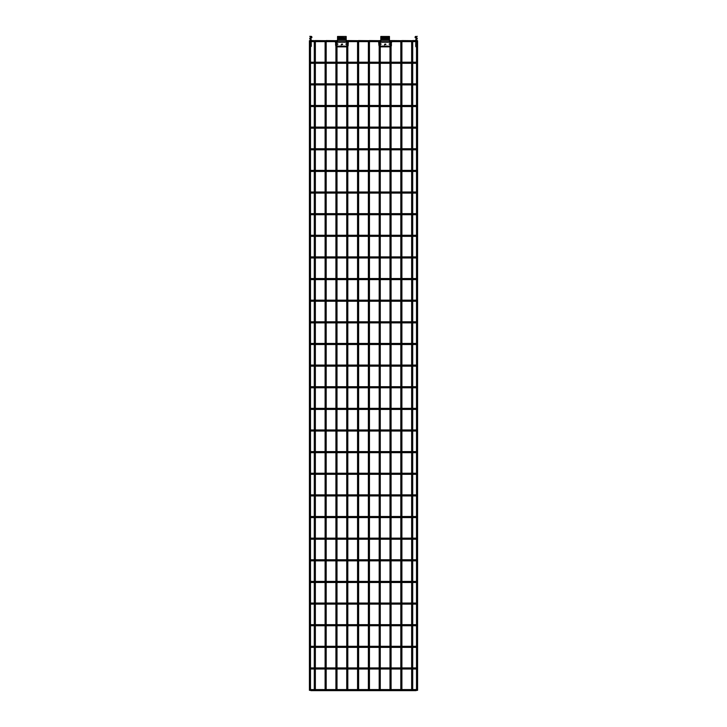 <?xml version="1.0" encoding="UTF-8"?>
<svg xmlns="http://www.w3.org/2000/svg" width="727" height="727" viewBox="0 0 727 727"><rect width="100%" height="100%" fill="white"/><g stroke="black" fill="none" stroke-linecap="round" stroke-linejoin="round"><path stroke-width="1.09" d="M309.42 40.676L310.502 40.676L310.502 690.323L309.42 690.323L309.42 40.676L310.393 40.567M310.502 690.323L309.42 690.323M314.282 41.648L312.228 41.648L312.228 40.567L315.364 40.676L315.364 690.323L314.282 690.323L314.282 40.676L315.364 40.676M314.282 690.323L315.364 690.323M315.254 40.567L326.187 40.676L326.187 690.323L325.105 690.323L325.105 40.676L326.187 40.676M325.105 690.323L326.187 690.323M326.078 40.567L337.001 40.676L337.001 690.323L335.919 690.323L335.919 45.41M336.028 40.567L337.001 40.676M335.919 40.676L335.919 44.274M335.919 690.323L337.001 690.323M346.197 40.567L347.815 40.676L347.815 44.274M346.843 40.567L347.815 40.676M347.815 45.41L347.815 690.323L346.734 690.323L346.734 40.676M346.734 690.323L347.815 690.323M347.706 40.567L358.629 40.676L358.629 690.323L357.548 690.323L357.548 40.676L358.629 40.676M357.548 690.323L358.629 690.323M358.52 40.567L369.452 40.676L369.452 690.323L368.371 690.323L368.371 40.676L369.452 40.676M368.371 690.323L369.452 690.323M369.343 40.567L380.266 40.676L380.266 690.323L379.185 690.323L379.185 45.41M379.294 40.567L380.266 40.676M379.185 40.676L379.185 44.274M379.185 690.323L380.266 690.323M389.463 40.567L391.081 40.676L391.081 44.274M390.108 40.567L391.081 40.676M391.081 45.41L391.081 690.323L389.999 690.323L389.999 40.676M389.999 690.323L391.081 690.323M390.972 40.567L401.895 40.676L401.895 690.323L400.813 690.323L400.813 40.676L401.895 40.676M400.813 690.323L401.895 690.323M416.607 40.567L417.58 40.676L417.58 690.323L416.498 690.323L416.498 40.676L417.58 40.676M416.498 690.323L417.58 690.323M401.795 40.567L412.718 40.676L412.718 690.323L411.636 690.323L411.636 40.676L412.718 40.676M411.636 690.323L412.718 690.323M416.498 41.112A0.545 0.545 0 0 1 415.962 41.648A0.545 0.545 0 0 1 415.417 41.112A0.545 0.545 0 0 1 415.962 40.567A0.545 0.545 0 0 1 416.498 41.112A0.545 0.545 0 0 1 415.962 41.648A0.545 0.545 0 0 1 415.417 41.112A0.545 0.545 0 0 1 415.962 40.567A0.545 0.545 0 0 1 416.498 41.112M310.502 41.112A0.545 0.545 0 0 0 311.038 41.648A0.545 0.545 0 0 0 311.583 41.112A0.545 0.545 0 0 0 311.038 40.567A0.545 0.545 0 0 0 310.502 41.112A0.545 0.545 0 0 1 311.038 40.567A0.545 0.545 0 0 1 311.583 41.112M416.498 62.74A0.545 0.545 0 0 1 415.962 63.285A0.545 0.545 0 0 1 415.417 62.74A0.545 0.545 0 0 1 415.962 62.204A0.545 0.545 0 0 1 416.498 62.74A0.545 0.545 0 0 1 415.962 63.285A0.545 0.545 0 0 1 415.417 62.74A0.545 0.545 0 0 1 415.962 62.204A0.545 0.545 0 0 1 416.498 62.74M310.502 62.74A0.545 0.545 0 0 0 311.038 63.285A0.545 0.545 0 0 0 311.583 62.74A0.545 0.545 0 0 0 311.038 62.204A0.545 0.545 0 0 0 310.502 62.74A0.545 0.545 0 0 1 311.038 62.204A0.545 0.545 0 0 1 311.583 62.74M416.498 84.377A0.545 0.545 0 0 1 415.962 84.914A0.545 0.545 0 0 1 415.417 84.377A0.545 0.545 0 0 1 415.962 83.832A0.545 0.545 0 0 1 416.498 84.377A0.545 0.545 0 0 1 415.962 84.914A0.545 0.545 0 0 1 415.417 84.377A0.545 0.545 0 0 1 415.962 83.832A0.545 0.545 0 0 1 416.498 84.377M310.502 84.377A0.545 0.545 0 0 0 311.038 84.914A0.545 0.545 0 0 0 311.583 84.377A0.545 0.545 0 0 0 311.038 83.832A0.545 0.545 0 0 0 310.502 84.377A0.545 0.545 0 0 1 311.038 83.832A0.545 0.545 0 0 1 311.583 84.377M416.498 106.006A0.545 0.545 0 0 1 415.962 106.551A0.545 0.545 0 0 1 415.417 106.006A0.545 0.545 0 0 1 415.962 105.47A0.545 0.545 0 0 1 416.498 106.006A0.545 0.545 0 0 1 415.962 106.551A0.545 0.545 0 0 1 415.417 106.006A0.545 0.545 0 0 1 415.962 105.47A0.545 0.545 0 0 1 416.498 106.006M310.502 106.006A0.545 0.545 0 0 0 311.038 106.551A0.545 0.545 0 0 0 311.583 106.006A0.545 0.545 0 0 0 311.038 105.47A0.545 0.545 0 0 0 310.502 106.006A0.545 0.545 0 0 1 311.038 105.47A0.545 0.545 0 0 1 311.583 106.006M416.498 127.643A0.545 0.545 0 0 1 415.962 128.179A0.545 0.545 0 0 1 415.417 127.643A0.545 0.545 0 0 1 415.962 127.098A0.545 0.545 0 0 1 416.498 127.643A0.545 0.545 0 0 1 415.962 128.179A0.545 0.545 0 0 1 415.417 127.643A0.545 0.545 0 0 1 415.962 127.098A0.545 0.545 0 0 1 416.498 127.643M310.502 127.643A0.545 0.545 0 0 0 311.038 128.179A0.545 0.545 0 0 0 311.583 127.643A0.545 0.545 0 0 0 311.038 127.098A0.545 0.545 0 0 0 310.502 127.643A0.545 0.545 0 0 1 311.038 127.098A0.545 0.545 0 0 1 311.583 127.643M416.498 149.28A0.545 0.545 0 0 1 415.962 149.817A0.545 0.545 0 0 1 415.417 149.28A0.545 0.545 0 0 1 415.962 148.735A0.545 0.545 0 0 1 416.498 149.28A0.545 0.545 0 0 1 415.962 149.817A0.545 0.545 0 0 1 415.417 149.28A0.545 0.545 0 0 1 415.962 148.735A0.545 0.545 0 0 1 416.498 149.28M310.502 149.28A0.545 0.545 0 0 0 311.038 149.817A0.545 0.545 0 0 0 311.583 149.28A0.545 0.545 0 0 0 311.038 148.735A0.545 0.545 0 0 0 310.502 149.28A0.545 0.545 0 0 1 311.038 148.735A0.545 0.545 0 0 1 311.583 149.28M416.498 170.909A0.545 0.545 0 0 1 415.962 171.454A0.545 0.545 0 0 1 415.417 170.909A0.545 0.545 0 0 1 415.962 170.372A0.545 0.545 0 0 1 416.498 170.909A0.545 0.545 0 0 1 415.962 171.454A0.545 0.545 0 0 1 415.417 170.909A0.545 0.545 0 0 1 415.962 170.372A0.545 0.545 0 0 1 416.498 170.909M310.502 170.909A0.545 0.545 0 0 0 311.038 171.454A0.545 0.545 0 0 0 311.583 170.909A0.545 0.545 0 0 0 311.038 170.372A0.545 0.545 0 0 0 310.502 170.909A0.545 0.545 0 0 1 311.038 170.372A0.545 0.545 0 0 1 311.583 170.909M416.498 192.546A0.545 0.545 0 0 1 415.962 193.082A0.545 0.545 0 0 1 415.417 192.546A0.545 0.545 0 0 1 415.962 192.001A0.545 0.545 0 0 1 416.498 192.546A0.545 0.545 0 0 1 415.962 193.082A0.545 0.545 0 0 1 415.417 192.546A0.545 0.545 0 0 1 415.962 192.001A0.545 0.545 0 0 1 416.498 192.546M310.502 192.546A0.545 0.545 0 0 0 311.038 193.082A0.545 0.545 0 0 0 311.583 192.546A0.545 0.545 0 0 0 311.038 192.001A0.545 0.545 0 0 0 310.502 192.546A0.545 0.545 0 0 1 311.038 192.001A0.545 0.545 0 0 1 311.583 192.546M416.498 214.174A0.545 0.545 0 0 1 415.962 214.719A0.545 0.545 0 0 1 415.417 214.174A0.545 0.545 0 0 1 415.962 213.638A0.545 0.545 0 0 1 416.498 214.174A0.545 0.545 0 0 1 415.962 214.719A0.545 0.545 0 0 1 415.417 214.174A0.545 0.545 0 0 1 415.962 213.638A0.545 0.545 0 0 1 416.498 214.174M310.502 214.174A0.545 0.545 0 0 0 311.038 214.719A0.545 0.545 0 0 0 311.583 214.174A0.545 0.545 0 0 0 311.038 213.638A0.545 0.545 0 0 0 310.502 214.174A0.545 0.545 0 0 1 311.038 213.638A0.545 0.545 0 0 1 311.583 214.174M416.498 235.812A0.545 0.545 0 0 1 415.962 236.348A0.545 0.545 0 0 1 415.417 235.812A0.545 0.545 0 0 1 415.962 235.266A0.545 0.545 0 0 1 416.498 235.812A0.545 0.545 0 0 1 415.962 236.348A0.545 0.545 0 0 1 415.417 235.812A0.545 0.545 0 0 1 415.962 235.266A0.545 0.545 0 0 1 416.498 235.812M310.502 235.812A0.545 0.545 0 0 0 311.038 236.348A0.545 0.545 0 0 0 311.583 235.812A0.545 0.545 0 0 0 311.038 235.266A0.545 0.545 0 0 0 310.502 235.812A0.545 0.545 0 0 1 311.038 235.266A0.545 0.545 0 0 1 311.583 235.812M416.498 257.44A0.545 0.545 0 0 1 415.962 257.985A0.545 0.545 0 0 1 415.417 257.44A0.545 0.545 0 0 1 415.962 256.904A0.545 0.545 0 0 1 416.498 257.44A0.545 0.545 0 0 1 415.962 257.985A0.545 0.545 0 0 1 415.417 257.44A0.545 0.545 0 0 1 415.962 256.904A0.545 0.545 0 0 1 416.498 257.44M310.502 257.44A0.545 0.545 0 0 0 311.038 257.985A0.545 0.545 0 0 0 311.583 257.44A0.545 0.545 0 0 0 311.038 256.904A0.545 0.545 0 0 0 310.502 257.44A0.545 0.545 0 0 1 311.038 256.904A0.545 0.545 0 0 1 311.583 257.44M416.498 279.077A0.545 0.545 0 0 1 415.962 279.613A0.545 0.545 0 0 1 415.417 279.077A0.545 0.545 0 0 1 415.962 278.532A0.545 0.545 0 0 1 416.498 279.077A0.545 0.545 0 0 1 415.962 279.613A0.545 0.545 0 0 1 415.417 279.077A0.545 0.545 0 0 1 415.962 278.532A0.545 0.545 0 0 1 416.498 279.077M310.502 279.077A0.545 0.545 0 0 0 311.038 279.613A0.545 0.545 0 0 0 311.583 279.077A0.545 0.545 0 0 0 311.038 278.532A0.545 0.545 0 0 0 310.502 279.077A0.545 0.545 0 0 1 311.038 278.532A0.545 0.545 0 0 1 311.583 279.077M416.498 300.705A0.545 0.545 0 0 1 415.962 301.251A0.545 0.545 0 0 1 415.417 300.705A0.545 0.545 0 0 1 415.962 300.169A0.545 0.545 0 0 1 416.498 300.705A0.545 0.545 0 0 1 415.962 301.251A0.545 0.545 0 0 1 415.417 300.705A0.545 0.545 0 0 1 415.962 300.169A0.545 0.545 0 0 1 416.498 300.705M310.502 300.705A0.545 0.545 0 0 0 311.038 301.251A0.545 0.545 0 0 0 311.583 300.705A0.545 0.545 0 0 0 311.038 300.169A0.545 0.545 0 0 0 310.502 300.705A0.545 0.545 0 0 1 311.038 300.169A0.545 0.545 0 0 1 311.583 300.705M416.498 322.343A0.545 0.545 0 0 1 415.962 322.888A0.545 0.545 0 0 1 415.417 322.343A0.545 0.545 0 0 1 415.962 321.797A0.545 0.545 0 0 1 416.498 322.343A0.545 0.545 0 0 1 415.962 322.888A0.545 0.545 0 0 1 415.417 322.343A0.545 0.545 0 0 1 415.962 321.797A0.545 0.545 0 0 1 416.498 322.343M310.502 322.343A0.545 0.545 0 0 0 311.038 322.888A0.545 0.545 0 0 0 311.583 322.343A0.545 0.545 0 0 0 311.038 321.797A0.545 0.545 0 0 0 310.502 322.343A0.545 0.545 0 0 1 311.038 321.797A0.545 0.545 0 0 1 311.583 322.343M416.498 343.98A0.545 0.545 0 0 1 415.962 344.516A0.545 0.545 0 0 1 415.417 343.98A0.545 0.545 0 0 1 415.962 343.435A0.545 0.545 0 0 1 416.498 343.98A0.545 0.545 0 0 1 415.962 344.516A0.545 0.545 0 0 1 415.417 343.98A0.545 0.545 0 0 1 415.962 343.435A0.545 0.545 0 0 1 416.498 343.98M310.502 343.98A0.545 0.545 0 0 0 311.038 344.516A0.545 0.545 0 0 0 311.583 343.98A0.545 0.545 0 0 0 311.038 343.435A0.545 0.545 0 0 0 310.502 343.98A0.545 0.545 0 0 1 311.038 343.435A0.545 0.545 0 0 1 311.583 343.98M416.498 365.608A0.545 0.545 0 0 1 415.962 366.154A0.545 0.545 0 0 1 415.417 365.608A0.545 0.545 0 0 1 415.962 365.072A0.545 0.545 0 0 1 416.498 365.608A0.545 0.545 0 0 1 415.962 366.154A0.545 0.545 0 0 1 415.417 365.608A0.545 0.545 0 0 1 415.962 365.072A0.545 0.545 0 0 1 416.498 365.608M310.502 365.608A0.545 0.545 0 0 0 311.038 366.154A0.545 0.545 0 0 0 311.583 365.608A0.545 0.545 0 0 0 311.038 365.072A0.545 0.545 0 0 0 310.502 365.608A0.545 0.545 0 0 1 311.038 365.072A0.545 0.545 0 0 1 311.583 365.608M416.498 387.246A0.545 0.545 0 0 1 415.962 387.782A0.545 0.545 0 0 1 415.417 387.246A0.545 0.545 0 0 1 415.962 386.7A0.545 0.545 0 0 1 416.498 387.246A0.545 0.545 0 0 1 415.962 387.782A0.545 0.545 0 0 1 415.417 387.246A0.545 0.545 0 0 1 415.962 386.7A0.545 0.545 0 0 1 416.498 387.246M310.502 387.246A0.545 0.545 0 0 0 311.038 387.782A0.545 0.545 0 0 0 311.583 387.246A0.545 0.545 0 0 0 311.038 386.7A0.545 0.545 0 0 0 310.502 387.246A0.545 0.545 0 0 1 311.038 386.7A0.545 0.545 0 0 1 311.583 387.246M416.498 408.874A0.545 0.545 0 0 1 415.962 409.419A0.545 0.545 0 0 1 415.417 408.874A0.545 0.545 0 0 1 415.962 408.338A0.545 0.545 0 0 1 416.498 408.874A0.545 0.545 0 0 1 415.962 409.419A0.545 0.545 0 0 1 415.417 408.874A0.545 0.545 0 0 1 415.962 408.338A0.545 0.545 0 0 1 416.498 408.874M310.502 408.874A0.545 0.545 0 0 0 311.038 409.419A0.545 0.545 0 0 0 311.583 408.874A0.545 0.545 0 0 0 311.038 408.338A0.545 0.545 0 0 0 310.502 408.874A0.545 0.545 0 0 1 311.038 408.338A0.545 0.545 0 0 1 311.583 408.874M416.498 430.511A0.545 0.545 0 0 1 415.962 431.047A0.545 0.545 0 0 1 415.417 430.511A0.545 0.545 0 0 1 415.962 429.966A0.545 0.545 0 0 1 416.498 430.511A0.545 0.545 0 0 1 415.962 431.047A0.545 0.545 0 0 1 415.417 430.511A0.545 0.545 0 0 1 415.962 429.966A0.545 0.545 0 0 1 416.498 430.511M310.502 430.511A0.545 0.545 0 0 0 311.038 431.047A0.545 0.545 0 0 0 311.583 430.511A0.545 0.545 0 0 0 311.038 429.966A0.545 0.545 0 0 0 310.502 430.511A0.545 0.545 0 0 1 311.038 429.966A0.545 0.545 0 0 1 311.583 430.511M416.498 452.139A0.545 0.545 0 0 1 415.962 452.685A0.545 0.545 0 0 1 415.417 452.139A0.545 0.545 0 0 1 415.962 451.603A0.545 0.545 0 0 1 416.498 452.139A0.545 0.545 0 0 1 415.962 452.685A0.545 0.545 0 0 1 415.417 452.139A0.545 0.545 0 0 1 415.962 451.603A0.545 0.545 0 0 1 416.498 452.139M310.502 452.139A0.545 0.545 0 0 0 311.038 452.685A0.545 0.545 0 0 0 311.583 452.139A0.545 0.545 0 0 0 311.038 451.603A0.545 0.545 0 0 0 310.502 452.139A0.545 0.545 0 0 1 311.038 451.603A0.545 0.545 0 0 1 311.583 452.139M416.498 473.777A0.545 0.545 0 0 1 415.962 474.313A0.545 0.545 0 0 1 415.417 473.777A0.545 0.545 0 0 1 415.962 473.232A0.545 0.545 0 0 1 416.498 473.777A0.545 0.545 0 0 1 415.962 474.313A0.545 0.545 0 0 1 415.417 473.777A0.545 0.545 0 0 1 415.962 473.232A0.545 0.545 0 0 1 416.498 473.777M310.502 473.777A0.545 0.545 0 0 0 311.038 474.313A0.545 0.545 0 0 0 311.583 473.777A0.545 0.545 0 0 0 311.038 473.232A0.545 0.545 0 0 0 310.502 473.777A0.545 0.545 0 0 1 311.038 473.232A0.545 0.545 0 0 1 311.583 473.777M416.498 495.405A0.545 0.545 0 0 1 415.962 495.95A0.545 0.545 0 0 1 415.417 495.405A0.545 0.545 0 0 1 415.962 494.869A0.545 0.545 0 0 1 416.498 495.405A0.545 0.545 0 0 1 415.962 495.95A0.545 0.545 0 0 1 415.417 495.405A0.545 0.545 0 0 1 415.962 494.869A0.545 0.545 0 0 1 416.498 495.405M310.502 495.405A0.545 0.545 0 0 0 311.038 495.95A0.545 0.545 0 0 0 311.583 495.405A0.545 0.545 0 0 0 311.038 494.869A0.545 0.545 0 0 0 310.502 495.405A0.545 0.545 0 0 1 311.038 494.869A0.545 0.545 0 0 1 311.583 495.405M416.498 517.042A0.545 0.545 0 0 1 415.962 517.588A0.545 0.545 0 0 1 415.417 517.042A0.545 0.545 0 0 1 415.962 516.506A0.545 0.545 0 0 1 416.498 517.042A0.545 0.545 0 0 1 415.962 517.588A0.545 0.545 0 0 1 415.417 517.042A0.545 0.545 0 0 1 415.962 516.506A0.545 0.545 0 0 1 416.498 517.042M310.502 517.042A0.545 0.545 0 0 0 311.038 517.588A0.545 0.545 0 0 0 311.583 517.042A0.545 0.545 0 0 0 311.038 516.506A0.545 0.545 0 0 0 310.502 517.042A0.545 0.545 0 0 1 311.038 516.506A0.545 0.545 0 0 1 311.583 517.042M416.498 538.68A0.545 0.545 0 0 1 415.962 539.216A0.545 0.545 0 0 1 415.417 538.68A0.545 0.545 0 0 1 415.962 538.134A0.545 0.545 0 0 1 416.498 538.68A0.545 0.545 0 0 1 415.962 539.216A0.545 0.545 0 0 1 415.417 538.68A0.545 0.545 0 0 1 415.962 538.134A0.545 0.545 0 0 1 416.498 538.68M310.502 538.68A0.545 0.545 0 0 0 311.038 539.216A0.545 0.545 0 0 0 311.583 538.68A0.545 0.545 0 0 0 311.038 538.134A0.545 0.545 0 0 0 310.502 538.68A0.545 0.545 0 0 1 311.038 538.134A0.545 0.545 0 0 1 311.583 538.68M416.498 560.308A0.545 0.545 0 0 1 415.962 560.853A0.545 0.545 0 0 1 415.417 560.308A0.545 0.545 0 0 1 415.962 559.772A0.545 0.545 0 0 1 416.498 560.308A0.545 0.545 0 0 1 415.962 560.853A0.545 0.545 0 0 1 415.417 560.308A0.545 0.545 0 0 1 415.962 559.772A0.545 0.545 0 0 1 416.498 560.308M310.502 560.308A0.545 0.545 0 0 0 311.038 560.853A0.545 0.545 0 0 0 311.583 560.308A0.545 0.545 0 0 0 311.038 559.772A0.545 0.545 0 0 0 310.502 560.308A0.545 0.545 0 0 1 311.038 559.772A0.545 0.545 0 0 1 311.583 560.308M416.498 581.945A0.545 0.545 0 0 1 415.962 582.481A0.545 0.545 0 0 1 415.417 581.945A0.545 0.545 0 0 1 415.962 581.4A0.545 0.545 0 0 1 416.498 581.945A0.545 0.545 0 0 1 415.962 582.481A0.545 0.545 0 0 1 415.417 581.945A0.545 0.545 0 0 1 415.962 581.4A0.545 0.545 0 0 1 416.498 581.945M310.502 581.945A0.545 0.545 0 0 0 311.038 582.481A0.545 0.545 0 0 0 311.583 581.945A0.545 0.545 0 0 0 311.038 581.4A0.545 0.545 0 0 0 310.502 581.945A0.545 0.545 0 0 1 311.038 581.4A0.545 0.545 0 0 1 311.583 581.945M416.498 603.574A0.545 0.545 0 0 1 415.962 604.119A0.545 0.545 0 0 1 415.417 603.574A0.545 0.545 0 0 1 415.962 603.037A0.545 0.545 0 0 1 416.498 603.574A0.545 0.545 0 0 1 415.962 604.119A0.545 0.545 0 0 1 415.417 603.574A0.545 0.545 0 0 1 415.962 603.037A0.545 0.545 0 0 1 416.498 603.574M310.502 603.574A0.545 0.545 0 0 0 311.038 604.119A0.545 0.545 0 0 0 311.583 603.574A0.545 0.545 0 0 0 311.038 603.037A0.545 0.545 0 0 0 310.502 603.574A0.545 0.545 0 0 1 311.038 603.037A0.545 0.545 0 0 1 311.583 603.574M416.498 625.211A0.545 0.545 0 0 1 415.962 625.747A0.545 0.545 0 0 1 415.417 625.211A0.545 0.545 0 0 1 415.962 624.666A0.545 0.545 0 0 1 416.498 625.211A0.545 0.545 0 0 1 415.962 625.747A0.545 0.545 0 0 1 415.417 625.211A0.545 0.545 0 0 1 415.962 624.666A0.545 0.545 0 0 1 416.498 625.211M310.502 625.211A0.545 0.545 0 0 0 311.038 625.747A0.545 0.545 0 0 0 311.583 625.211A0.545 0.545 0 0 0 311.038 624.666A0.545 0.545 0 0 0 310.502 625.211A0.545 0.545 0 0 1 311.038 624.666A0.545 0.545 0 0 1 311.583 625.211M416.498 646.839A0.545 0.545 0 0 1 415.962 647.384A0.545 0.545 0 0 1 415.417 646.839A0.545 0.545 0 0 1 415.962 646.303A0.545 0.545 0 0 1 416.498 646.839A0.545 0.545 0 0 1 415.962 647.384A0.545 0.545 0 0 1 415.417 646.839A0.545 0.545 0 0 1 415.962 646.303A0.545 0.545 0 0 1 416.498 646.839M310.502 646.839A0.545 0.545 0 0 0 311.038 647.384A0.545 0.545 0 0 0 311.583 646.839A0.545 0.545 0 0 0 311.038 646.303A0.545 0.545 0 0 0 310.502 646.839A0.545 0.545 0 0 1 311.038 646.303A0.545 0.545 0 0 1 311.583 646.839M416.498 668.476A0.545 0.545 0 0 1 415.962 669.013A0.545 0.545 0 0 1 415.417 668.476A0.545 0.545 0 0 1 415.962 667.931A0.545 0.545 0 0 1 416.498 668.476A0.545 0.545 0 0 1 415.962 669.013A0.545 0.545 0 0 1 415.417 668.476A0.545 0.545 0 0 1 415.962 667.931A0.545 0.545 0 0 1 416.498 668.476M310.502 668.476A0.545 0.545 0 0 0 311.038 669.013A0.545 0.545 0 0 0 311.583 668.476A0.545 0.545 0 0 0 311.038 667.931A0.545 0.545 0 0 0 310.502 668.476A0.545 0.545 0 0 1 311.038 667.931A0.545 0.545 0 0 1 311.583 668.476M416.498 690.105A0.545 0.545 0 0 1 415.962 690.65A0.545 0.545 0 0 1 415.417 690.105A0.545 0.545 0 0 1 415.962 689.569A0.545 0.545 0 0 1 416.498 690.105A0.545 0.545 0 0 1 415.962 690.65A0.545 0.545 0 0 1 415.417 690.105A0.545 0.545 0 0 1 415.962 689.569A0.545 0.545 0 0 1 416.498 690.105M310.502 690.105A0.545 0.545 0 0 0 311.038 690.65A0.545 0.545 0 0 0 311.583 690.105A0.545 0.545 0 0 0 311.038 689.569A0.545 0.545 0 0 0 310.502 690.105A0.545 0.545 0 0 1 311.038 689.569A0.545 0.545 0 0 1 311.583 690.105M311.038 36.786L309.738 36.35L311.038 36.35M310.311 40.567A0.909 0.909 0 0 1 310.602 40.312L310.165 39.303A0.863 0.863 0 0 1 310.611 37.695L311.192 36.804M311.329 36.395A0.891 0.891 0 0 1 311.038 38.122L310.384 38.931L310.829 39.194A0.863 0.863 0 0 1 310.974 40.576M310.929 41.639L310.947 41.657A0.863 0.863 0 0 1 311.192 41.993L311.256 43.993L310.165 43.974M310.82 42.42L310.275 42.384L311.011 42.42L310.502 41.839M310.82 46.11L311.256 46.319L311.256 43.993M310.82 44.002L310.275 44.492L311.256 44.529L310.165 44.511M310.393 47.182L311.256 46.319M311.256 46.101L310.165 46.083M310.165 42.402L310.693 42.411M415.962 36.595L417.262 36.35L415.962 36.595M415.671 36.395A0.891 0.891 0 0 0 415.962 38.122L416.616 38.931L416.171 39.194A0.863 0.863 0 0 0 416.026 40.576M416.689 40.567A0.909 0.909 0 0 0 416.398 40.312L416.835 39.303A0.863 0.863 0 0 0 416.389 37.695L415.808 36.804M416.18 42.42L416.725 42.384L415.989 42.42L416.498 41.839M416.071 41.639L416.053 41.657A0.863 0.863 0 0 0 415.808 41.993L415.744 43.993L416.835 43.974M416.18 46.11L415.744 46.319L415.744 43.993M416.235 46.537L415.744 46.319M416.607 47.182L415.862 46.746M416.18 44.002L415.744 44.529L416.835 44.511M415.744 46.101L416.835 46.083M416.835 42.402L416.307 42.411M416.326 41.993L415.808 41.993M379.276 43.729L379.012 42.202M379.185 43.756L378.703 42.221L379.23 42.23M389.999 42.23L380.266 42.23M389.999 43.802L389.027 44.074L389.999 44.338M380.266 44.338L381.239 44.074L380.266 43.802M385.846 44.583L385.746 44.02L385.255 44.456L385.846 44.583M385.083 44.111L384.429 44.947L385.083 44.111M379.185 45.883L378.812 44.338L379.321 44.265M378.831 44.338L379.012 45.874L379.003 44.283M389.999 46.846L380.266 46.846M380.266 46.619L389.999 46.619M390.944 44.265L391.081 45.883M391.344 45.901L390.826 45.91L391.344 45.901L391.435 44.338L391.362 45.91M390.917 44.338L391.435 44.338L390.917 44.338M391.253 42.202L391.081 43.756M391.035 42.23L391.562 42.221L390.99 43.729M391.562 42.221L391.299 43.747M389.463 41.875L389.463 39.849L380.803 39.849L380.803 37.695L389.463 37.695L389.463 39.849M380.803 41.875L380.803 39.849M389.463 36.786L389.463 37.695L380.803 37.695L380.803 36.786L389.463 36.786M380.803 36.459L389.463 36.459M384.81 44.093L384.601 44.692L384.81 44.093M385.01 44.202L384.656 44.747L385.01 44.202M336.01 43.729L335.747 42.202M335.919 43.756L335.42 42.23L335.965 42.23M335.701 43.747L335.438 42.221M346.734 42.23L337.001 42.23M346.734 43.802L345.761 44.074L346.734 44.338M337.001 44.338L337.973 44.074L337.001 43.802M342.581 44.583L342.481 44.02L341.99 44.456L342.581 44.583M341.808 44.111L341.163 44.947L341.808 44.111M335.919 45.883L335.547 44.338L336.056 44.265M335.565 44.338L335.747 45.874L335.738 44.283M346.734 46.846L337.001 46.846M337.001 46.619L346.734 46.619M347.679 44.265L347.815 45.883M348.079 45.901L347.561 45.91L348.079 45.901L348.169 44.338L348.097 45.91M347.651 44.338L348.169 44.338L347.651 44.338M347.988 42.202L347.815 43.756M347.77 42.23L348.297 42.221L348.206 43.793M346.316 42.102L337.392 42.121M346.197 41.875L346.197 39.849L337.537 39.849L337.537 36.786L346.197 36.459L346.197 39.849M337.537 41.875L337.537 39.849M337.537 36.459L346.197 36.459M346.197 37.695L337.537 37.695M341.545 44.093L341.336 44.692L341.545 44.093M341.745 44.202L341.381 44.747L341.745 44.202M412.609 40.567L414.772 40.567L414.772 41.648L415.962 41.648M412.718 62.204L414.772 62.204L414.772 63.285L415.962 63.285M311.038 62.204L312.228 62.204L312.228 63.285L314.282 63.285M412.718 83.832L414.772 83.832L414.772 84.914L415.962 84.914M311.038 83.832L312.228 83.832L312.228 84.914L314.282 84.914M412.718 105.47L414.772 105.47L414.772 106.551L415.962 106.551M311.038 105.47L312.228 105.47L312.228 106.551L314.282 106.551M412.718 127.098L414.772 127.098L414.772 128.179L415.962 128.179M311.038 127.098L312.228 127.098L312.228 128.179L314.282 128.179M412.718 148.735L414.772 148.735L414.772 149.817L415.962 149.817M311.038 148.735L312.228 148.735L312.228 149.817L314.282 149.817M412.718 170.372L414.772 170.372L414.772 171.454L415.962 171.454M311.038 170.372L312.228 170.372L312.228 171.454L314.282 171.454M412.718 192.001L414.772 192.001L414.772 193.082L415.962 193.082M311.038 192.001L312.228 192.001L312.228 193.082L314.282 193.082M412.718 213.638L414.772 213.638L414.772 214.719L415.962 214.719M311.038 213.638L312.228 213.638L312.228 214.719L314.282 214.719M412.718 235.266L414.772 235.266L414.772 236.348L415.962 236.348M311.038 235.266L312.228 235.266L312.228 236.348L314.282 236.348M412.718 256.904L414.772 256.904L414.772 257.985L415.962 257.985M311.038 256.904L312.228 256.904L312.228 257.985L314.282 257.985M412.718 278.532L414.772 278.532L414.772 279.613L415.962 279.613M311.038 278.532L312.228 278.532L312.228 279.613L314.282 279.613M412.718 300.169L414.772 300.169L414.772 301.251L415.962 301.251M311.038 300.169L312.228 300.169L312.228 301.251L314.282 301.251M412.718 321.797L414.772 321.797L414.772 322.888L415.962 322.888M311.038 321.797L312.228 321.797L312.228 322.888L314.282 322.888M412.718 343.435L414.772 343.435L414.772 344.516L415.962 344.516M311.038 343.435L312.228 343.435L312.228 344.516L314.282 344.516M412.718 365.072L414.772 365.072L414.772 366.154L415.962 366.154M311.038 365.072L312.228 365.072L312.228 366.154L314.282 366.154M412.718 386.7L414.772 386.7L414.772 387.782L415.962 387.782M311.038 386.7L312.228 386.7L312.228 387.782L314.282 387.782M412.718 408.338L414.772 408.338L414.772 409.419L415.962 409.419M311.038 408.338L312.228 408.338L312.228 409.419L314.282 409.419M412.718 429.966L414.772 429.966L414.772 431.047L415.962 431.047M311.038 429.966L312.228 429.966L312.228 431.047L314.282 431.047M412.718 451.603L414.772 451.603L414.772 452.685L415.962 452.685M311.038 451.603L312.228 451.603L312.228 452.685L314.282 452.685M412.718 473.232L414.772 473.232L414.772 474.313L415.962 474.313M311.038 473.232L312.228 473.232L312.228 474.313L314.282 474.313M412.718 494.869L414.772 494.869L414.772 495.95L415.962 495.95M311.038 494.869L312.228 494.869L312.228 495.95L314.282 495.95M412.718 516.506L414.772 516.506L414.772 517.588L415.962 517.588M311.038 516.506L312.228 516.506L312.228 517.588L314.282 517.588M412.718 538.134L414.772 538.134L414.772 539.216L415.962 539.216M311.038 538.134L312.228 538.134L312.228 539.216L314.282 539.216M412.718 559.772L414.772 559.772L414.772 560.853L415.962 560.853M311.038 559.772L312.228 559.772L312.228 560.853L314.282 560.853M412.718 581.4L414.772 581.4L414.772 582.481L415.962 582.481M311.038 581.4L312.228 581.4L312.228 582.481L314.282 582.481M412.718 603.037L414.772 603.037L414.772 604.119L415.962 604.119M311.038 603.037L312.228 603.037L312.228 604.119L314.282 604.119M412.718 624.666L414.772 624.666L414.772 625.747L415.962 625.747M311.038 624.666L312.228 624.666L312.228 625.747L314.282 625.747M412.718 646.303L414.772 646.303L414.772 647.384L415.962 647.384M311.038 646.303L312.228 646.303L312.228 647.384L314.282 647.384M412.718 667.931L414.772 667.931L414.772 669.013L415.962 669.013M311.038 667.931L312.228 667.931L312.228 669.013L314.282 669.013M412.718 689.569L414.772 689.569L414.772 690.65L415.962 690.65M311.038 689.569L312.228 689.569L312.228 690.65L414.772 690.65M310.674 41.993L311.192 41.993M380.657 42.121L389.608 42.121M389.999 46.128L380.266 46.128M380.266 46.355L389.999 46.355M380.803 41.721L389.463 41.721M380.803 38.713L389.463 38.713M380.803 40.339L389.463 40.339M346.734 46.128L337.001 46.128M337.001 46.355L346.734 46.355M337.537 41.721L346.197 41.721M337.537 38.713L346.197 38.713M337.537 40.339L346.197 40.339M315.364 41.648L325.105 41.648M326.187 41.648L335.919 41.648M337.001 41.648L337.537 41.648M346.197 41.648L346.734 41.648M347.815 41.648L357.548 41.648M358.629 41.648L368.371 41.648M369.452 41.648L379.185 41.648M380.266 41.648L380.803 41.648M389.463 41.648L389.999 41.648M391.081 41.648L400.813 41.648M401.895 41.648L411.636 41.648M412.718 41.648L414.772 41.648M312.228 41.648L311.038 41.648M312.228 40.567L311.038 40.567M336.892 40.567L337.537 40.567M380.157 40.567L380.803 40.567M414.772 40.567L415.962 40.567M315.364 63.285L325.105 63.285M326.187 63.285L335.919 63.285M337.001 63.285L346.734 63.285M347.815 63.285L357.548 63.285M358.629 63.285L368.371 63.285M369.452 63.285L379.185 63.285M380.266 63.285L389.999 63.285M391.081 63.285L400.813 63.285M401.895 63.285L411.636 63.285M412.718 63.285L414.772 63.285M312.228 63.285L311.038 63.285M312.228 62.204L314.282 62.204M315.364 62.204L325.105 62.204M326.187 62.204L335.919 62.204M337.001 62.204L346.734 62.204M347.815 62.204L357.548 62.204M358.629 62.204L368.371 62.204M369.452 62.204L379.185 62.204M380.266 62.204L389.999 62.204M391.081 62.204L400.813 62.204M401.895 62.204L411.636 62.204M414.772 62.204L415.962 62.204M315.364 84.914L325.105 84.914M326.187 84.914L335.919 84.914M337.001 84.914L346.734 84.914M347.815 84.914L357.548 84.914M358.629 84.914L368.371 84.914M369.452 84.914L379.185 84.914M380.266 84.914L389.999 84.914M391.081 84.914L400.813 84.914M401.895 84.914L411.636 84.914M412.718 84.914L414.772 84.914M312.228 84.914L311.038 84.914M312.228 83.832L314.282 83.832M315.364 83.832L325.105 83.832M326.187 83.832L335.919 83.832M337.001 83.832L346.734 83.832M347.815 83.832L357.548 83.832M358.629 83.832L368.371 83.832M369.452 83.832L379.185 83.832M380.266 83.832L389.999 83.832M391.081 83.832L400.813 83.832M401.895 83.832L411.636 83.832M414.772 83.832L415.962 83.832M315.364 106.551L325.105 106.551M326.187 106.551L335.919 106.551M337.001 106.551L346.734 106.551M347.815 106.551L357.548 106.551M358.629 106.551L368.371 106.551M369.452 106.551L379.185 106.551M380.266 106.551L389.999 106.551M391.081 106.551L400.813 106.551M401.895 106.551L411.636 106.551M412.718 106.551L414.772 106.551M312.228 106.551L311.038 106.551M312.228 105.47L314.282 105.47M315.364 105.47L325.105 105.47M326.187 105.47L335.919 105.47M337.001 105.47L346.734 105.47M347.815 105.47L357.548 105.47M358.629 105.47L368.371 105.47M369.452 105.47L379.185 105.47M380.266 105.47L389.999 105.47M391.081 105.47L400.813 105.47M401.895 105.47L411.636 105.47M414.772 105.47L415.962 105.47M315.364 128.179L325.105 128.179M326.187 128.179L335.919 128.179M337.001 128.179L346.734 128.179M347.815 128.179L357.548 128.179M358.629 128.179L368.371 128.179M369.452 128.179L379.185 128.179M380.266 128.179L389.999 128.179M391.081 128.179L400.813 128.179M401.895 128.179L411.636 128.179M412.718 128.179L414.772 128.179M312.228 128.179L311.038 128.179M312.228 127.098L314.282 127.098M315.364 127.098L325.105 127.098M326.187 127.098L335.919 127.098M337.001 127.098L346.734 127.098M347.815 127.098L357.548 127.098M358.629 127.098L368.371 127.098M369.452 127.098L379.185 127.098M380.266 127.098L389.999 127.098M391.081 127.098L400.813 127.098M401.895 127.098L411.636 127.098M414.772 127.098L415.962 127.098M315.364 149.817L325.105 149.817M326.187 149.817L335.919 149.817M337.001 149.817L346.734 149.817M347.815 149.817L357.548 149.817M358.629 149.817L368.371 149.817M369.452 149.817L379.185 149.817M380.266 149.817L389.999 149.817M391.081 149.817L400.813 149.817M401.895 149.817L411.636 149.817M412.718 149.817L414.772 149.817M312.228 149.817L311.038 149.817M312.228 148.735L314.282 148.735M315.364 148.735L325.105 148.735M326.187 148.735L335.919 148.735M337.001 148.735L346.734 148.735M347.815 148.735L357.548 148.735M358.629 148.735L368.371 148.735M369.452 148.735L379.185 148.735M380.266 148.735L389.999 148.735M391.081 148.735L400.813 148.735M401.895 148.735L411.636 148.735M414.772 148.735L415.962 148.735M315.364 171.454L325.105 171.454M326.187 171.454L335.919 171.454M337.001 171.454L346.734 171.454M347.815 171.454L357.548 171.454M358.629 171.454L368.371 171.454M369.452 171.454L379.185 171.454M380.266 171.454L389.999 171.454M391.081 171.454L400.813 171.454M401.895 171.454L411.636 171.454M412.718 171.454L414.772 171.454M312.228 171.454L311.038 171.454M312.228 170.372L314.282 170.372M315.364 170.372L325.105 170.372M326.187 170.372L335.919 170.372M337.001 170.372L346.734 170.372M347.815 170.372L357.548 170.372M358.629 170.372L368.371 170.372M369.452 170.372L379.185 170.372M380.266 170.372L389.999 170.372M391.081 170.372L400.813 170.372M401.895 170.372L411.636 170.372M414.772 170.372L415.962 170.372M315.364 193.082L325.105 193.082M326.187 193.082L335.919 193.082M337.001 193.082L346.734 193.082M347.815 193.082L357.548 193.082M358.629 193.082L368.371 193.082M369.452 193.082L379.185 193.082M380.266 193.082L389.999 193.082M391.081 193.082L400.813 193.082M401.895 193.082L411.636 193.082M412.718 193.082L414.772 193.082M312.228 193.082L311.038 193.082M312.228 192.001L314.282 192.001M315.364 192.001L325.105 192.001M326.187 192.001L335.919 192.001M337.001 192.001L346.734 192.001M347.815 192.001L357.548 192.001M358.629 192.001L368.371 192.001M369.452 192.001L379.185 192.001M380.266 192.001L389.999 192.001M391.081 192.001L400.813 192.001M401.895 192.001L411.636 192.001M414.772 192.001L415.962 192.001M315.364 214.719L325.105 214.719M326.187 214.719L335.919 214.719M337.001 214.719L346.734 214.719M347.815 214.719L357.548 214.719M358.629 214.719L368.371 214.719M369.452 214.719L379.185 214.719M380.266 214.719L389.999 214.719M391.081 214.719L400.813 214.719M401.895 214.719L411.636 214.719M412.718 214.719L414.772 214.719M312.228 214.719L311.038 214.719M312.228 213.638L314.282 213.638M315.364 213.638L325.105 213.638M326.187 213.638L335.919 213.638M337.001 213.638L346.734 213.638M347.815 213.638L357.548 213.638M358.629 213.638L368.371 213.638M369.452 213.638L379.185 213.638M380.266 213.638L389.999 213.638M391.081 213.638L400.813 213.638M401.895 213.638L411.636 213.638M414.772 213.638L415.962 213.638M315.364 236.348L325.105 236.348M326.187 236.348L335.919 236.348M337.001 236.348L346.734 236.348M347.815 236.348L357.548 236.348M358.629 236.348L368.371 236.348M369.452 236.348L379.185 236.348M380.266 236.348L389.999 236.348M391.081 236.348L400.813 236.348M401.895 236.348L411.636 236.348M412.718 236.348L414.772 236.348M312.228 236.348L311.038 236.348M312.228 235.266L314.282 235.266M315.364 235.266L325.105 235.266M326.187 235.266L335.919 235.266M337.001 235.266L346.734 235.266M347.815 235.266L357.548 235.266M358.629 235.266L368.371 235.266M369.452 235.266L379.185 235.266M380.266 235.266L389.999 235.266M391.081 235.266L400.813 235.266M401.895 235.266L411.636 235.266M414.772 235.266L415.962 235.266M315.364 257.985L325.105 257.985M326.187 257.985L335.919 257.985M337.001 257.985L346.734 257.985M347.815 257.985L357.548 257.985M358.629 257.985L368.371 257.985M369.452 257.985L379.185 257.985M380.266 257.985L389.999 257.985M391.081 257.985L400.813 257.985M401.895 257.985L411.636 257.985M412.718 257.985L414.772 257.985M312.228 257.985L311.038 257.985M312.228 256.904L314.282 256.904M315.364 256.904L325.105 256.904M326.187 256.904L335.919 256.904M337.001 256.904L346.734 256.904M347.815 256.904L357.548 256.904M358.629 256.904L368.371 256.904M369.452 256.904L379.185 256.904M380.266 256.904L389.999 256.904M391.081 256.904L400.813 256.904M401.895 256.904L411.636 256.904M414.772 256.904L415.962 256.904M315.364 279.613L325.105 279.613M326.187 279.613L335.919 279.613M337.001 279.613L346.734 279.613M347.815 279.613L357.548 279.613M358.629 279.613L368.371 279.613M369.452 279.613L379.185 279.613M380.266 279.613L389.999 279.613M391.081 279.613L400.813 279.613M401.895 279.613L411.636 279.613M412.718 279.613L414.772 279.613M312.228 279.613L311.038 279.613M312.228 278.532L314.282 278.532M315.364 278.532L325.105 278.532M326.187 278.532L335.919 278.532M337.001 278.532L346.734 278.532M347.815 278.532L357.548 278.532M358.629 278.532L368.371 278.532M369.452 278.532L379.185 278.532M380.266 278.532L389.999 278.532M391.081 278.532L400.813 278.532M401.895 278.532L411.636 278.532M414.772 278.532L415.962 278.532M315.364 301.251L325.105 301.251M326.187 301.251L335.919 301.251M337.001 301.251L346.734 301.251M347.815 301.251L357.548 301.251M358.629 301.251L368.371 301.251M369.452 301.251L379.185 301.251M380.266 301.251L389.999 301.251M391.081 301.251L400.813 301.251M401.895 301.251L411.636 301.251M412.718 301.251L414.772 301.251M312.228 301.251L311.038 301.251M312.228 300.169L314.282 300.169M315.364 300.169L325.105 300.169M326.187 300.169L335.919 300.169M337.001 300.169L346.734 300.169M347.815 300.169L357.548 300.169M358.629 300.169L368.371 300.169M369.452 300.169L379.185 300.169M380.266 300.169L389.999 300.169M391.081 300.169L400.813 300.169M401.895 300.169L411.636 300.169M414.772 300.169L415.962 300.169M315.364 322.888L325.105 322.888M326.187 322.888L335.919 322.888M337.001 322.888L346.734 322.888M347.815 322.888L357.548 322.888M358.629 322.888L368.371 322.888M369.452 322.888L379.185 322.888M380.266 322.888L389.999 322.888M391.081 322.888L400.813 322.888M401.895 322.888L411.636 322.888M412.718 322.888L414.772 322.888M312.228 322.888L311.038 322.888M312.228 321.797L314.282 321.797M315.364 321.797L325.105 321.797M326.187 321.797L335.919 321.797M337.001 321.797L346.734 321.797M347.815 321.797L357.548 321.797M358.629 321.797L368.371 321.797M369.452 321.797L379.185 321.797M380.266 321.797L389.999 321.797M391.081 321.797L400.813 321.797M401.895 321.797L411.636 321.797M414.772 321.797L415.962 321.797M315.364 344.516L325.105 344.516M326.187 344.516L335.919 344.516M337.001 344.516L346.734 344.516M347.815 344.516L357.548 344.516M358.629 344.516L368.371 344.516M369.452 344.516L379.185 344.516M380.266 344.516L389.999 344.516M391.081 344.516L400.813 344.516M401.895 344.516L411.636 344.516M412.718 344.516L414.772 344.516M312.228 344.516L311.038 344.516M312.228 343.435L314.282 343.435M315.364 343.435L325.105 343.435M326.187 343.435L335.919 343.435M337.001 343.435L346.734 343.435M347.815 343.435L357.548 343.435M358.629 343.435L368.371 343.435M369.452 343.435L379.185 343.435M380.266 343.435L389.999 343.435M391.081 343.435L400.813 343.435M401.895 343.435L411.636 343.435M414.772 343.435L415.962 343.435M315.364 366.154L325.105 366.154M326.187 366.154L335.919 366.154M337.001 366.154L346.734 366.154M347.815 366.154L357.548 366.154M358.629 366.154L368.371 366.154M369.452 366.154L379.185 366.154M380.266 366.154L389.999 366.154M391.081 366.154L400.813 366.154M401.895 366.154L411.636 366.154M412.718 366.154L414.772 366.154M312.228 366.154L311.038 366.154M312.228 365.072L314.282 365.072M315.364 365.072L325.105 365.072M326.187 365.072L335.919 365.072M337.001 365.072L346.734 365.072M347.815 365.072L357.548 365.072M358.629 365.072L368.371 365.072M369.452 365.072L379.185 365.072M380.266 365.072L389.999 365.072M391.081 365.072L400.813 365.072M401.895 365.072L411.636 365.072M414.772 365.072L415.962 365.072M315.364 387.782L325.105 387.782M326.187 387.782L335.919 387.782M337.001 387.782L346.734 387.782M347.815 387.782L357.548 387.782M358.629 387.782L368.371 387.782M369.452 387.782L379.185 387.782M380.266 387.782L389.999 387.782M391.081 387.782L400.813 387.782M401.895 387.782L411.636 387.782M412.718 387.782L414.772 387.782M312.228 387.782L311.038 387.782M312.228 386.7L314.282 386.7M315.364 386.7L325.105 386.7M326.187 386.7L335.919 386.7M337.001 386.7L346.734 386.7M347.815 386.7L357.548 386.7M358.629 386.7L368.371 386.7M369.452 386.7L379.185 386.7M380.266 386.7L389.999 386.7M391.081 386.7L400.813 386.7M401.895 386.7L411.636 386.7M414.772 386.7L415.962 386.7M315.364 409.419L325.105 409.419M326.187 409.419L335.919 409.419M337.001 409.419L346.734 409.419M347.815 409.419L357.548 409.419M358.629 409.419L368.371 409.419M369.452 409.419L379.185 409.419M380.266 409.419L389.999 409.419M391.081 409.419L400.813 409.419M401.895 409.419L411.636 409.419M412.718 409.419L414.772 409.419M312.228 409.419L311.038 409.419M312.228 408.338L314.282 408.338M315.364 408.338L325.105 408.338M326.187 408.338L335.919 408.338M337.001 408.338L346.734 408.338M347.815 408.338L357.548 408.338M358.629 408.338L368.371 408.338M369.452 408.338L379.185 408.338M380.266 408.338L389.999 408.338M391.081 408.338L400.813 408.338M401.895 408.338L411.636 408.338M414.772 408.338L415.962 408.338M315.364 431.047L325.105 431.047M326.187 431.047L335.919 431.047M337.001 431.047L346.734 431.047M347.815 431.047L357.548 431.047M358.629 431.047L368.371 431.047M369.452 431.047L379.185 431.047M380.266 431.047L389.999 431.047M391.081 431.047L400.813 431.047M401.895 431.047L411.636 431.047M412.718 431.047L414.772 431.047M312.228 431.047L311.038 431.047M312.228 429.966L314.282 429.966M315.364 429.966L325.105 429.966M326.187 429.966L335.919 429.966M337.001 429.966L346.734 429.966M347.815 429.966L357.548 429.966M358.629 429.966L368.371 429.966M369.452 429.966L379.185 429.966M380.266 429.966L389.999 429.966M391.081 429.966L400.813 429.966M401.895 429.966L411.636 429.966M414.772 429.966L415.962 429.966M315.364 452.685L325.105 452.685M326.187 452.685L335.919 452.685M337.001 452.685L346.734 452.685M347.815 452.685L357.548 452.685M358.629 452.685L368.371 452.685M369.452 452.685L379.185 452.685M380.266 452.685L389.999 452.685M391.081 452.685L400.813 452.685M401.895 452.685L411.636 452.685M412.718 452.685L414.772 452.685M312.228 452.685L311.038 452.685M312.228 451.603L314.282 451.603M315.364 451.603L325.105 451.603M326.187 451.603L335.919 451.603M337.001 451.603L346.734 451.603M347.815 451.603L357.548 451.603M358.629 451.603L368.371 451.603M369.452 451.603L379.185 451.603M380.266 451.603L389.999 451.603M391.081 451.603L400.813 451.603M401.895 451.603L411.636 451.603M414.772 451.603L415.962 451.603M315.364 474.313L325.105 474.313M326.187 474.313L335.919 474.313M337.001 474.313L346.734 474.313M347.815 474.313L357.548 474.313M358.629 474.313L368.371 474.313M369.452 474.313L379.185 474.313M380.266 474.313L389.999 474.313M391.081 474.313L400.813 474.313M401.895 474.313L411.636 474.313M412.718 474.313L414.772 474.313M312.228 474.313L311.038 474.313M312.228 473.232L314.282 473.232M315.364 473.232L325.105 473.232M326.187 473.232L335.919 473.232M337.001 473.232L346.734 473.232M347.815 473.232L357.548 473.232M358.629 473.232L368.371 473.232M369.452 473.232L379.185 473.232M380.266 473.232L389.999 473.232M391.081 473.232L400.813 473.232M401.895 473.232L411.636 473.232M414.772 473.232L415.962 473.232M315.364 495.95L325.105 495.95M326.187 495.95L335.919 495.95M337.001 495.95L346.734 495.95M347.815 495.95L357.548 495.95M358.629 495.95L368.371 495.95M369.452 495.95L379.185 495.95M380.266 495.95L389.999 495.95M391.081 495.95L400.813 495.95M401.895 495.95L411.636 495.95M412.718 495.95L414.772 495.95M312.228 495.95L311.038 495.95M312.228 494.869L314.282 494.869M315.364 494.869L325.105 494.869M326.187 494.869L335.919 494.869M337.001 494.869L346.734 494.869M347.815 494.869L357.548 494.869M358.629 494.869L368.371 494.869M369.452 494.869L379.185 494.869M380.266 494.869L389.999 494.869M391.081 494.869L400.813 494.869M401.895 494.869L411.636 494.869M414.772 494.869L415.962 494.869M315.364 517.588L325.105 517.588M326.187 517.588L335.919 517.588M337.001 517.588L346.734 517.588M347.815 517.588L357.548 517.588M358.629 517.588L368.371 517.588M369.452 517.588L379.185 517.588M380.266 517.588L389.999 517.588M391.081 517.588L400.813 517.588M401.895 517.588L411.636 517.588M412.718 517.588L414.772 517.588M312.228 517.588L311.038 517.588M312.228 516.506L314.282 516.506M315.364 516.506L325.105 516.506M326.187 516.506L335.919 516.506M337.001 516.506L346.734 516.506M347.815 516.506L357.548 516.506M358.629 516.506L368.371 516.506M369.452 516.506L379.185 516.506M380.266 516.506L389.999 516.506M391.081 516.506L400.813 516.506M401.895 516.506L411.636 516.506M414.772 516.506L415.962 516.506M315.364 539.216L325.105 539.216M326.187 539.216L335.919 539.216M337.001 539.216L346.734 539.216M347.815 539.216L357.548 539.216M358.629 539.216L368.371 539.216M369.452 539.216L379.185 539.216M380.266 539.216L389.999 539.216M391.081 539.216L400.813 539.216M401.895 539.216L411.636 539.216M412.718 539.216L414.772 539.216M312.228 539.216L311.038 539.216M312.228 538.134L314.282 538.134M315.364 538.134L325.105 538.134M326.187 538.134L335.919 538.134M337.001 538.134L346.734 538.134M347.815 538.134L357.548 538.134M358.629 538.134L368.371 538.134M369.452 538.134L379.185 538.134M380.266 538.134L389.999 538.134M391.081 538.134L400.813 538.134M401.895 538.134L411.636 538.134M414.772 538.134L415.962 538.134M315.364 560.853L325.105 560.853M326.187 560.853L335.919 560.853M337.001 560.853L346.734 560.853M347.815 560.853L357.548 560.853M358.629 560.853L368.371 560.853M369.452 560.853L379.185 560.853M380.266 560.853L389.999 560.853M391.081 560.853L400.813 560.853M401.895 560.853L411.636 560.853M412.718 560.853L414.772 560.853M312.228 560.853L311.038 560.853M312.228 559.772L314.282 559.772M315.364 559.772L325.105 559.772M326.187 559.772L335.919 559.772M337.001 559.772L346.734 559.772M347.815 559.772L357.548 559.772M358.629 559.772L368.371 559.772M369.452 559.772L379.185 559.772M380.266 559.772L389.999 559.772M391.081 559.772L400.813 559.772M401.895 559.772L411.636 559.772M414.772 559.772L415.962 559.772M315.364 582.481L325.105 582.481M326.187 582.481L335.919 582.481M337.001 582.481L346.734 582.481M347.815 582.481L357.548 582.481M358.629 582.481L368.371 582.481M369.452 582.481L379.185 582.481M380.266 582.481L389.999 582.481M391.081 582.481L400.813 582.481M401.895 582.481L411.636 582.481M412.718 582.481L414.772 582.481M312.228 582.481L311.038 582.481M312.228 581.4L314.282 581.4M315.364 581.4L325.105 581.4M326.187 581.4L335.919 581.4M337.001 581.4L346.734 581.4M347.815 581.4L357.548 581.4M358.629 581.4L368.371 581.4M369.452 581.4L379.185 581.4M380.266 581.4L389.999 581.4M391.081 581.4L400.813 581.4M401.895 581.4L411.636 581.4M414.772 581.4L415.962 581.4M315.364 604.119L325.105 604.119M326.187 604.119L335.919 604.119M337.001 604.119L346.734 604.119M347.815 604.119L357.548 604.119M358.629 604.119L368.371 604.119M369.452 604.119L379.185 604.119M380.266 604.119L389.999 604.119M391.081 604.119L400.813 604.119M401.895 604.119L411.636 604.119M412.718 604.119L414.772 604.119M312.228 604.119L311.038 604.119M312.228 603.037L314.282 603.037M315.364 603.037L325.105 603.037M326.187 603.037L335.919 603.037M337.001 603.037L346.734 603.037M347.815 603.037L357.548 603.037M358.629 603.037L368.371 603.037M369.452 603.037L379.185 603.037M380.266 603.037L389.999 603.037M391.081 603.037L400.813 603.037M401.895 603.037L411.636 603.037M414.772 603.037L415.962 603.037M315.364 625.747L325.105 625.747M326.187 625.747L335.919 625.747M337.001 625.747L346.734 625.747M347.815 625.747L357.548 625.747M358.629 625.747L368.371 625.747M369.452 625.747L379.185 625.747M380.266 625.747L389.999 625.747M391.081 625.747L400.813 625.747M401.895 625.747L411.636 625.747M412.718 625.747L414.772 625.747M312.228 625.747L311.038 625.747M312.228 624.666L314.282 624.666M315.364 624.666L325.105 624.666M326.187 624.666L335.919 624.666M337.001 624.666L346.734 624.666M347.815 624.666L357.548 624.666M358.629 624.666L368.371 624.666M369.452 624.666L379.185 624.666M380.266 624.666L389.999 624.666M391.081 624.666L400.813 624.666M401.895 624.666L411.636 624.666M414.772 624.666L415.962 624.666M315.364 647.384L325.105 647.384M326.187 647.384L335.919 647.384M337.001 647.384L346.734 647.384M347.815 647.384L357.548 647.384M358.629 647.384L368.371 647.384M369.452 647.384L379.185 647.384M380.266 647.384L389.999 647.384M391.081 647.384L400.813 647.384M401.895 647.384L411.636 647.384M412.718 647.384L414.772 647.384M312.228 647.384L311.038 647.384M312.228 646.303L314.282 646.303M315.364 646.303L325.105 646.303M326.187 646.303L335.919 646.303M337.001 646.303L346.734 646.303M347.815 646.303L357.548 646.303M358.629 646.303L368.371 646.303M369.452 646.303L379.185 646.303M380.266 646.303L389.999 646.303M391.081 646.303L400.813 646.303M401.895 646.303L411.636 646.303M414.772 646.303L415.962 646.303M315.364 669.013L325.105 669.013M326.187 669.013L335.919 669.013M337.001 669.013L346.734 669.013M347.815 669.013L357.548 669.013M358.629 669.013L368.371 669.013M369.452 669.013L379.185 669.013M380.266 669.013L389.999 669.013M391.081 669.013L400.813 669.013M401.895 669.013L411.636 669.013M412.718 669.013L414.772 669.013M312.228 669.013L311.038 669.013M312.228 667.931L314.282 667.931M315.364 667.931L325.105 667.931M326.187 667.931L335.919 667.931M337.001 667.931L346.734 667.931M347.815 667.931L357.548 667.931M358.629 667.931L368.371 667.931M369.452 667.931L379.185 667.931M380.266 667.931L389.999 667.931M391.081 667.931L400.813 667.931M401.895 667.931L411.636 667.931M414.772 667.931L415.962 667.931M312.228 690.65L311.038 690.65M312.228 689.569L314.282 689.569M315.364 689.569L325.105 689.569M326.187 689.569L335.919 689.569M337.001 689.569L346.734 689.569M347.815 689.569L357.548 689.569M358.629 689.569L368.371 689.569M369.452 689.569L379.185 689.569M380.266 689.569L389.999 689.569M391.081 689.569L400.813 689.569M401.895 689.569L411.636 689.569M414.772 689.569L415.962 689.569M378.776 43.802L378.685 42.23M348.315 42.23L348.224 43.802"/></g></svg>
